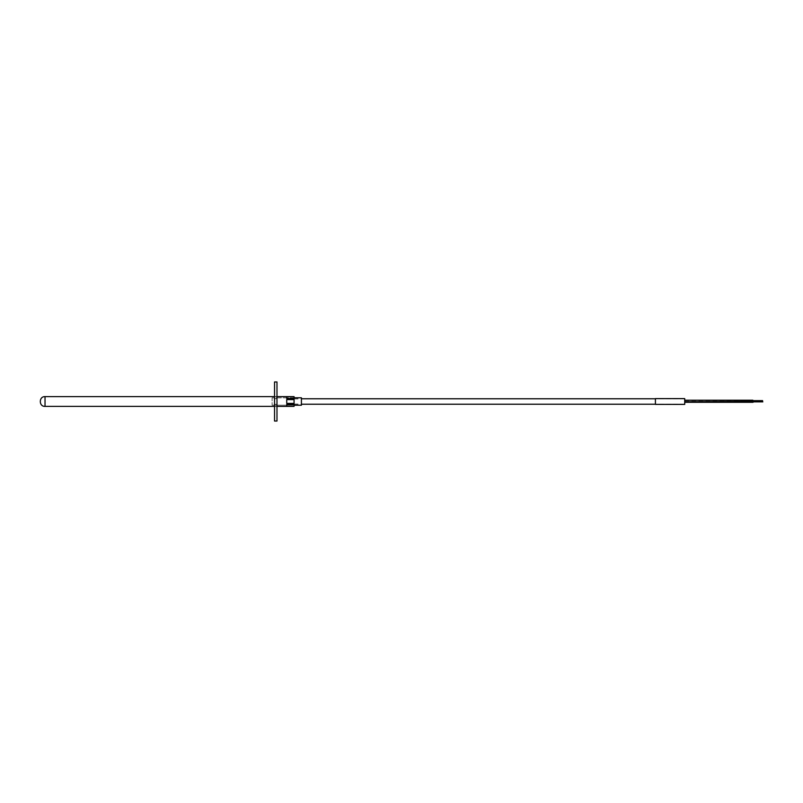 <?xml version="1.0" encoding="UTF-8"?>
<svg xmlns="http://www.w3.org/2000/svg" width="803" height="803" viewBox="0 0 803 803"><rect width="100%" height="100%" fill="white"/><g stroke="black" fill="none" stroke-linecap="round" stroke-linejoin="round"><path stroke-width="0.6" stroke-dasharray="4.01 3.01" d="M301.416 397.826L301.416 405.174L301.416 397.826L272.117 397.826L272.117 405.174L272.117 397.826M301.416 405.174L272.117 405.174M294.069 396.662L286.731 396.662L286.731 398.539L294.069 398.539L294.069 396.662M294.069 399.623L286.731 399.623L286.731 403.377L294.069 403.377L294.069 398.539M294.069 404.461L286.731 404.461L286.731 406.338L294.069 406.338L294.069 403.377M286.731 396.662L286.731 398.539L286.731 396.662M286.731 403.377L286.731 399.623L286.731 403.377M286.731 406.338L286.731 404.461L286.731 406.338M294.069 401.5L294.069 398.77L294.069 401.5M684.718 398.609L684.718 404.391M684.718 401.791L684.718 400.225L684.718 401.791L684.718 400.225L684.718 401.791L752.833 401.791L752.833 400.225L752.833 401.791M684.718 400.225L752.833 400.225M752.863 401.791L752.863 400.225M762.569 401.37L762.569 400.647L762.569 401.37L752.833 401.37L752.833 400.647L752.833 401.37M762.569 400.647L752.833 400.647M753.084 401.38L753.084 402.283M294.069 397.786L272.117 397.786L272.117 405.214L272.117 397.786L301.416 397.806L301.416 405.214L272.117 405.194L294.069 405.214M301.416 405.194L301.416 397.806L301.416 405.194M274.536 396.491L274.536 406.509L274.536 396.491L276.985 396.491L276.985 406.509L276.985 396.491M274.536 406.509L276.985 406.509M274.536 398.689L276.985 398.689L276.985 404.31L276.985 398.689L276.985 404.31L276.985 398.689L274.536 398.689L274.536 404.31L276.985 404.31L274.536 404.31L274.536 398.689M274.536 381.967L274.536 421.033M276.985 381.967L276.985 421.033M655.419 404.391L655.419 398.609M684.718 401.5L684.718 398.689L684.718 401.5M655.419 401.5L655.419 398.689L655.419 401.5M45.028 406.378L45.028 396.622M274.536 396.622L276.985 396.622M274.536 406.378L276.985 406.378M294.069 398.77L301.416 398.77M655.419 398.77L684.718 398.77M294.069 404.16L684.718 404.16M294.069 404.23L301.416 404.23M655.419 404.23L684.718 404.23M294.069 398.84L684.718 398.84M294.069 398.92L684.718 398.92M684.718 400.717L753.084 400.717M762.629 401.139L753.084 401.139M294.069 404.08L684.718 404.08M684.718 404.31L655.419 404.31M684.718 398.689L655.419 398.689"/><path stroke-width="1.2" d="M294.069 403.377L286.731 403.377L286.731 399.623L294.069 399.623L294.069 406.378L286.731 406.338L286.731 404.461L294.069 404.461M294.069 398.539L286.731 398.539L286.731 396.662L294.069 396.662L294.069 399.623M684.718 401.791L752.913 401.38M752.913 400.637L752.863 401.791M684.718 400.225L752.863 400.225M684.718 402.283L753.084 402.283L753.084 401.38M294.069 405.214L301.416 405.214L301.416 397.786L294.069 397.786M274.536 421.033L274.536 381.967L276.985 381.967L276.985 421.033L274.536 421.033M684.718 401.5L684.718 398.609L655.419 398.609L655.419 404.391L684.718 404.391L684.718 401.5M274.536 396.622L45.028 396.622L45.028 406.378L274.536 406.378M276.985 396.622L294.069 396.622M276.985 406.378L294.069 406.378M45.028 396.622C38.735 396.301 38.735 406.699 45.028 406.378M301.416 398.77L655.419 398.77M301.416 404.23L655.419 404.23M762.609 400.637L752.863 400.637M762.85 401.861L753.084 401.861M762.609 401.38L752.863 401.38"/></g></svg>
